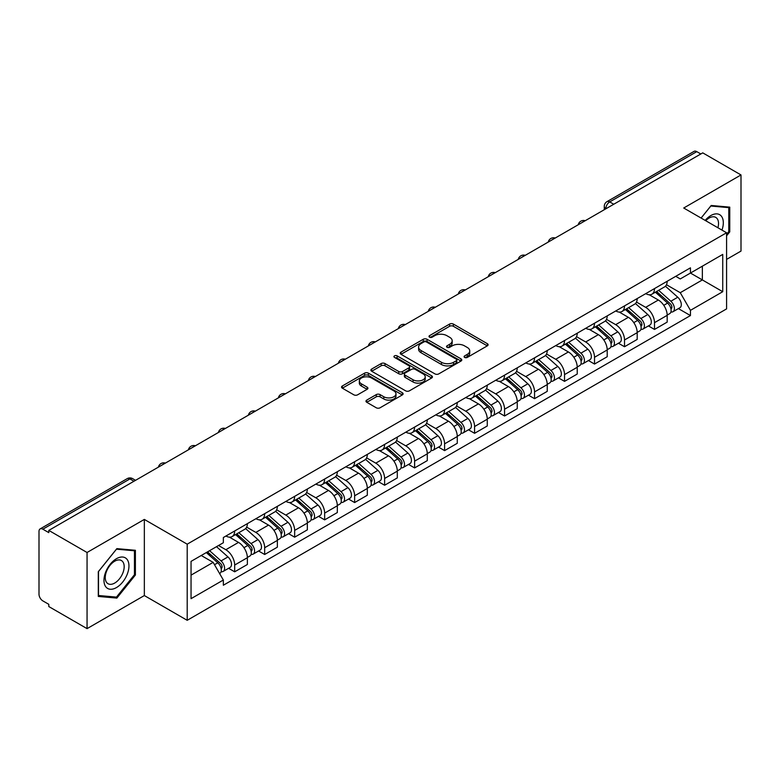 <?xml version="1.0" encoding="UTF-8"?>
<svg xmlns="http://www.w3.org/2000/svg" width="780" height="780" viewBox="0 0 780 780"><rect width="100%" height="100%" fill="white"/><g stroke="black" fill="none" stroke-linecap="round" stroke-linejoin="round"><path stroke-width="1.17" d="M464.636 357.425A1.872 1.082 0 0 0 467.279 357.425L487.325 345.852A2.671 1.54 0 0 0 488.104 344.76A2.671 1.54 0 0 0 487.325 343.678L453.365 324.07A2.671 1.54 0 0 0 449.592 324.07L429.546 335.644A1.872 1.082 0 0 0 429 336.404A1.872 1.082 0 0 0 429.546 337.165A1.872 1.082 0 0 0 432.188 337.165L434.782 335.663A8.541 4.933 0 0 1 446.852 335.663L449.68 337.301A8.541 4.933 0 0 1 452.185 340.792A8.541 4.933 0 0 1 449.68 344.273L447.086 345.774A1.872 1.082 0 0 0 446.54 346.534A1.872 1.082 0 0 0 447.086 347.295A1.872 1.082 0 0 0 449.728 347.295L452.322 345.803A8.541 4.933 0 0 1 464.402 345.803L467.23 347.431A8.541 4.933 0 0 1 469.735 350.922A8.541 4.933 0 0 1 467.23 354.403L464.636 355.904A1.872 1.082 0 0 0 464.09 356.665A1.872 1.082 0 0 0 464.636 357.425L464.636 355.904M366.756 400.101A2.671 1.54 0 0 0 365.976 401.193A2.671 1.54 0 0 0 366.756 402.285L376.291 407.784A2.671 1.54 0 0 0 380.065 407.784L402.324 394.924A2.671 1.54 0 0 0 403.104 393.841A2.671 1.54 0 0 0 402.324 392.75L368.365 373.142A2.671 1.54 0 0 0 364.591 373.142L342.322 385.993A2.671 1.54 0 0 0 341.543 387.085A2.671 1.54 0 0 0 342.322 388.177L353.837 394.816A2.671 1.54 0 0 0 357.61 394.816L367.136 389.317A2.671 1.54 0 0 0 367.916 388.226A2.671 1.54 0 0 0 367.136 387.143L361.433 383.848A7.137 4.124 0 0 1 359.336 380.933A7.137 4.124 0 0 1 363.743 377.12A7.137 4.124 0 0 1 371.524 378.017L393.88 390.926A7.137 4.124 0 0 1 395.977 393.841A7.137 4.124 0 0 1 391.57 397.644A7.137 4.124 0 0 1 383.789 396.757L380.065 394.602A2.671 1.54 0 0 0 376.291 394.602L366.756 400.101L366.756 402.285M187.2 544.177L144.339 519.422L87.058 552.493L48.799 530.41L702.751 152.861L741 174.944L683.719 208.016L726.58 232.762L187.2 544.177L187.2 620.305L726.58 308.899L726.58 232.762M434.967 373.903A2.671 1.54 0 0 0 438.74 373.903L461.009 361.052A2.671 1.54 0 0 0 461.789 359.96A2.671 1.54 0 0 0 461.009 358.868L427.04 339.261A2.671 1.54 0 0 0 423.267 339.261L401.008 352.121A2.671 1.54 0 0 0 400.218 353.203A2.671 1.54 0 0 0 401.008 354.296L434.967 373.903M395.245 357.835A1.872 1.082 0 0 1 397.137 358.098L397.137 355.875L431.662 375.814A2.671 1.54 0 0 1 432.442 376.896A2.671 1.54 0 0 1 431.662 377.988L409.402 390.839A2.671 1.54 0 0 1 405.629 390.839L371.66 371.231L371.66 369.057A2.671 1.54 0 0 0 370.88 370.149A2.671 1.54 0 0 0 371.66 371.231M371.66 369.057L381.196 363.558A2.671 1.54 0 0 1 384.969 363.558L398.736 371.504A2.671 1.54 0 0 0 402.509 371.504L408.837 367.858A2.671 1.54 0 0 0 409.617 366.766A2.671 1.54 0 0 0 408.837 365.683L394.495 357.396A1.872 1.082 0 0 1 393.949 356.635A1.872 1.082 0 0 1 395.099 355.641A1.872 1.082 0 0 1 397.137 355.875M87.058 552.493L87.058 628.631L48.799 606.548L48.799 604.325L42.841 600.883A5.441 3.139 -120 0 1 39 594.224L39 531.414A5.441 3.139 -120 0 1 40.121 528.918L127.199 478.647A5.441 3.139 60 0 1 129.919 478.92L42.841 529.191A5.441 3.139 -120 0 0 40.121 528.918M726.58 259.399L741 251.082L741 174.944M87.058 628.631L144.339 595.559L187.2 620.305M48.799 530.41L48.799 532.633L42.841 529.191M613.753 204.243L609.716 201.913A5.441 3.139 60 0 0 606.996 201.64L694.073 151.369A5.441 3.139 60 0 1 696.784 151.642L609.716 201.913A5.441 3.139 120 0 0 605.865 208.572L605.865 208.796M700.83 153.972L696.784 151.642M654.498 288.59A12.509 7.215 60 0 1 651.914 294.206L664.599 286.874A12.509 7.215 -120 0 0 667.183 281.268M636.49 302.055L645.655 307.34A12.509 7.215 60 0 1 654.498 322.657L667.183 315.334A12.509 7.215 -120 0 0 658.34 300.017L649.262 294.781M667.183 315.334L667.183 322.101L654.498 329.433L648.414 325.913M651.914 294.206A12.509 7.215 60 0 1 645.752 293.641M654.498 322.657L654.498 329.433M624.517 305.906A12.509 7.215 60 0 1 621.923 311.512L634.608 304.19A12.509 7.215 -120 0 0 637.201 298.574M618.433 343.229L624.517 346.739L637.201 339.417L637.201 332.651A12.509 7.215 -120 0 0 628.358 317.333L619.281 312.088M621.923 311.512A12.509 7.215 60 0 1 615.771 310.947M606.508 319.371L615.673 324.656A12.509 7.215 60 0 1 624.517 339.973L624.517 346.739M594.526 323.212A12.509 7.215 60 0 1 591.932 328.828L604.627 321.506A12.509 7.215 -120 0 0 607.21 315.89M588.442 360.545L594.526 364.055L607.21 356.733L607.21 349.957A12.509 7.215 -120 0 0 598.367 334.649L589.29 329.404M591.932 328.828A12.509 7.215 60 0 1 585.78 328.263M576.517 336.677L585.683 341.971A12.509 7.215 60 0 1 594.526 357.289L594.526 364.055M564.535 340.529A12.509 7.215 60 0 1 561.951 346.144L574.636 338.812A12.509 7.215 -120 0 0 577.229 333.206M558.46 377.851L564.535 381.371L577.229 374.039L577.229 367.273A12.509 7.215 -120 0 0 568.386 351.956L559.299 346.72M561.951 346.144A12.509 7.215 60 0 1 555.789 345.579M546.536 353.993L555.701 359.278A12.509 7.215 60 0 1 564.535 374.595L564.535 381.371M534.553 357.844A12.509 7.215 60 0 1 531.96 363.451L544.645 356.128A12.509 7.215 -120 0 0 547.238 350.512M528.469 395.168L534.553 398.677L547.238 391.355L547.238 384.589A12.509 7.215 -120 0 0 538.395 369.272L529.318 364.026M531.96 363.451A12.509 7.215 60 0 1 525.808 362.885M516.545 371.309L525.71 376.594A12.509 7.215 60 0 1 534.553 391.911L534.553 398.677M504.562 375.151A12.509 7.215 60 0 1 501.979 380.767L514.663 373.444A12.509 7.215 -120 0 0 517.247 367.828M498.478 412.483L504.562 415.994L517.247 408.671L517.247 401.895A12.509 7.215 -120 0 0 508.414 386.587L499.327 381.342M501.979 380.767A12.509 7.215 60 0 1 495.817 380.201M486.564 388.615L495.719 393.91A12.509 7.215 60 0 1 504.562 409.227L504.562 415.994M474.581 392.467A12.509 7.215 60 0 1 471.988 398.083L484.673 390.751A12.509 7.215 -120 0 0 487.266 385.144M468.497 429.79L474.581 433.31L487.266 425.977L487.266 419.211A12.509 7.215 -120 0 0 478.423 403.894L469.345 398.658M471.988 398.083A12.509 7.215 60 0 1 465.835 397.517M456.573 405.931L465.738 411.216A12.509 7.215 60 0 1 474.581 426.533L474.581 433.31M444.59 409.783A12.509 7.215 60 0 1 441.997 415.389L454.691 408.067A12.509 7.215 -120 0 0 457.275 402.451M438.506 447.106L444.59 450.616L457.275 443.293L457.275 436.527A12.509 7.215 -120 0 0 448.432 421.21L439.354 415.964M441.997 415.389A12.509 7.215 60 0 1 435.844 414.823M426.582 423.248L435.747 428.532A12.509 7.215 60 0 1 444.59 443.849L444.59 450.616M414.599 427.089A12.509 7.215 60 0 1 412.015 432.705L424.7 425.383A12.509 7.215 -120 0 0 427.294 419.767M408.525 464.422L414.609 467.932L427.294 460.61L427.294 453.833A12.509 7.215 -120 0 0 418.45 438.526L409.363 433.28M412.015 432.705A12.509 7.215 60 0 1 405.863 432.139M396.601 440.554L405.766 445.848A12.509 7.215 60 0 1 414.609 461.165L414.609 467.932M384.618 444.405A12.509 7.215 60 0 1 382.024 450.021L394.719 442.689A12.509 7.215 -120 0 0 397.303 437.083M378.534 481.728L384.618 485.248L397.303 477.916L397.303 471.149A12.509 7.215 -120 0 0 388.459 455.832L379.382 450.596M382.024 450.021A12.509 7.215 60 0 1 375.872 449.456M366.61 457.87L375.775 463.154A12.509 7.215 60 0 1 384.618 478.471L384.618 485.248M354.627 461.721A12.509 7.215 60 0 1 352.043 467.327L364.728 460.005A12.509 7.215 -120 0 0 367.322 454.389M348.553 499.044L354.627 502.554L367.322 495.232L367.322 488.465A12.509 7.215 -120 0 0 358.478 473.148L349.391 467.902M352.043 467.327A12.509 7.215 60 0 1 345.881 466.762M336.628 475.186L345.784 480.47A12.509 7.215 60 0 1 354.627 495.787L354.627 502.554M324.646 479.027A12.509 7.215 60 0 1 322.052 484.643L334.737 477.321A12.509 7.215 -120 0 0 337.331 471.705M318.562 516.36L324.646 519.87L337.331 512.548L337.331 505.772A12.509 7.215 -120 0 0 328.487 490.464L319.41 485.219M322.052 484.643A12.509 7.215 60 0 1 315.9 484.078M306.637 492.492L315.802 497.786A12.509 7.215 60 0 1 324.646 513.103L324.646 519.87M294.655 496.343A12.509 7.215 60 0 1 292.071 501.959L304.756 494.627A12.509 7.215 -120 0 0 307.34 489.021M288.571 533.666L294.655 537.186L307.34 529.854L307.34 523.087A12.509 7.215 -120 0 0 298.506 507.77L289.419 502.534M292.071 501.959A12.509 7.215 60 0 1 285.909 501.394M276.656 509.808L285.811 515.092A12.509 7.215 60 0 1 294.655 530.41L294.655 537.186M264.673 513.659A12.509 7.215 60 0 1 262.08 519.265L274.765 511.943A12.509 7.215 -120 0 0 277.358 506.327M258.59 550.982L264.673 554.492L277.358 547.17L277.358 540.404A12.509 7.215 -120 0 0 268.515 525.086L259.438 519.841M262.08 519.265A12.509 7.215 60 0 1 255.928 518.7M246.665 527.124L255.83 532.408A12.509 7.215 60 0 1 264.673 547.726L264.673 554.492M234.682 530.966A12.509 7.215 60 0 1 232.089 536.582L244.784 529.259A12.509 7.215 -120 0 0 247.367 523.643M228.599 568.298L234.682 571.808L247.367 564.486L247.367 557.71A12.509 7.215 -120 0 0 238.524 542.402L229.447 537.157M232.089 536.582A12.509 7.215 60 0 1 225.937 536.016M218.536 545.503L225.839 549.725A12.509 7.215 60 0 1 234.682 565.042L234.682 571.808M675.743 276.325L680.258 278.938L722.738 254.407L702.361 266.175L702.361 279.932L680.258 292.695L666.481 284.739M191.051 575.133L213.155 562.37L223.343 580.018L191.051 598.669L191.051 561.376L223.343 542.734L223.343 537.517L690.446 267.832L690.446 273.049L722.738 291.7L690.446 310.343L680.258 292.695M722.738 254.407L722.738 291.7M223.343 580.018L223.343 585.234L690.446 315.559L690.446 310.343M726.58 235.814L729.758 231.874L729.758 207.139L711.204 205.481L701.103 218.049L710.824 206.027L728.793 207.636L728.793 231.601L726.58 234.351M144.339 519.422L144.339 595.559M98.299 596.437L116.854 598.094L135.398 575.016L135.398 550.29L116.854 548.633L98.299 571.701L98.299 596.437M213.155 562.37L201.24 555.496M678.405 308.607L690.446 315.559M728.793 231.319L729.758 231.874M114.894 596.963L116.854 598.094M134.443 574.46L135.398 575.016M465.387 357.689L467.23 356.626A8.541 4.933 0 0 0 469.735 353.135L469.735 350.922M452.185 340.792L452.185 343.005A8.541 4.933 0 0 1 449.68 346.495L447.837 347.558M487.285 345.872L453.365 326.284A2.671 1.54 0 0 0 449.592 326.284L430.287 337.428M460.97 361.072L427.04 341.484A2.671 1.54 0 0 0 423.267 341.484L401.037 354.315L401.008 352.121M456.29 360.721A1.872 1.082 0 0 0 456.836 359.96A1.872 1.082 0 0 0 456.29 359.2L426.475 341.981A1.872 1.082 0 0 0 423.832 341.981L421.102 343.57A8.541 4.933 0 0 0 418.597 347.051A8.541 4.933 0 0 0 421.102 350.542L441.48 362.3A8.541 4.933 0 0 0 453.55 362.3L456.29 360.721L456.29 362.944A1.872 1.082 0 0 0 456.836 362.183L456.836 359.96M418.597 347.051L418.597 349.274A8.541 4.933 0 0 0 421.102 352.755L421.102 350.542M456.29 362.944L453.55 364.523A8.541 4.933 0 0 1 441.48 364.523L421.102 352.755M371.699 371.251L381.196 365.771L381.196 363.558M409.617 366.766L409.617 368.989A2.671 1.54 0 0 1 408.837 370.081L402.509 373.727A2.671 1.54 0 0 1 398.736 373.727L384.969 365.771A2.671 1.54 0 0 0 381.196 365.771M397.137 358.098L431.632 378.007M413.029 379.762A7.137 4.124 0 0 0 420.81 380.65A7.137 4.124 0 0 0 425.217 376.847A7.137 4.124 0 0 0 423.13 373.932L415.252 369.379A2.671 1.54 0 0 0 411.479 369.379L405.151 373.035A2.671 1.54 0 0 0 404.372 374.117A2.671 1.54 0 0 0 405.151 375.209L413.029 379.762L413.029 381.976A7.137 4.124 0 0 0 420.81 382.873A7.137 4.124 0 0 0 425.217 379.06L425.217 376.847M404.372 374.117L404.372 376.34A2.671 1.54 0 0 0 405.151 377.432L405.151 375.209M413.029 381.976L405.151 377.432M395.977 393.841L395.977 396.055A7.137 4.124 0 0 1 391.57 399.867A7.137 4.124 0 0 1 383.789 398.97L380.065 396.825A2.671 1.54 0 0 0 376.291 396.825L366.795 402.305M359.336 380.933L359.336 383.146A7.137 4.124 0 0 0 361.433 386.061L361.433 383.848M367.097 389.337L361.433 386.061M402.285 394.953L368.365 375.365A2.671 1.54 0 0 0 364.591 375.365L342.361 388.196M655.366 292.207L667.582 303.108A6.796 3.919 60 0 1 669.718 313.619L667.183 315.081M655.688 292.49L661.44 295.815M656.604 291.496L670.195 303.625A3.266 1.882 60 0 1 671.219 308.675A3.266 1.882 60 0 1 670.927 308.792M658.632 290.316L670.849 301.226A6.796 3.919 60 0 1 672.984 311.727A6.796 3.919 60 0 1 670.937 311.951M665.447 286.231L677.771 297.229A6.796 3.919 60 0 1 679.907 307.739L672.984 311.727M625.384 309.523L637.601 320.424A6.796 3.919 60 0 1 639.736 330.935L637.201 332.397M625.706 309.806L631.459 313.131M626.613 308.812L640.204 320.941A3.266 1.882 60 0 1 641.238 325.981A3.266 1.882 60 0 1 640.936 326.098M628.651 307.632L640.867 318.532A6.796 3.919 60 0 1 643.003 329.043A6.796 3.919 60 0 1 640.945 329.267M635.456 303.537L647.79 314.545A6.796 3.919 60 0 1 649.916 325.046L643.003 329.043M595.393 326.83L607.61 337.73A6.796 3.919 60 0 1 609.745 348.241L607.21 349.703M595.715 327.122L601.468 330.437M596.622 326.118L610.223 338.257A3.266 1.882 60 0 1 611.247 343.298A3.266 1.882 60 0 1 610.945 343.415M598.66 324.948L610.876 335.848A6.796 3.919 60 0 1 613.012 346.359A6.796 3.919 60 0 1 610.964 346.573M605.475 320.853L617.799 331.851A6.796 3.919 60 0 1 619.934 342.361L613.012 346.359M721.958 230.1A17.667 10.199 120 0 0 721.646 216.528A17.667 10.199 120 0 0 705.159 220.399M717.912 227.76A13.377 7.722 120 0 0 717.259 218.79A13.377 7.722 120 0 0 715.757 217.396A13.377 7.722 120 0 0 705.705 220.711M727.603 206.944L728.793 207.636M127.286 559.679A17.667 10.199 120 0 0 110.214 564.252A17.667 10.199 120 0 0 105.641 586.599A17.667 10.199 120 0 0 122.713 582.026A17.667 10.199 120 0 0 127.286 559.679M122.909 561.932A13.377 7.722 120 0 0 121.407 560.537A13.377 7.722 120 0 0 108.956 566.787A13.377 7.722 120 0 0 106.519 582.319A13.377 7.722 120 0 0 108.02 583.713A13.377 7.722 120 0 0 120.471 577.473A13.377 7.722 120 0 0 122.909 561.932M116.464 597.1L98.494 595.501L98.494 571.535L116.464 549.178L134.443 550.777L134.443 574.743L116.464 597.1M133.243 550.095L134.443 550.777M565.402 344.146L577.629 355.046A6.796 3.919 60 0 1 579.755 365.557L577.219 367.019M565.734 344.428L571.477 347.753M566.641 343.434L580.232 355.563A3.266 1.882 60 0 1 581.256 360.613A3.266 1.882 60 0 1 580.963 360.731M568.678 342.254L580.895 353.165A6.796 3.919 60 0 1 583.03 363.665A6.796 3.919 60 0 1 580.973 363.889M575.484 338.169L587.818 349.167A6.796 3.919 60 0 1 589.943 359.677L583.03 363.665M535.421 361.462L547.638 372.362A6.796 3.919 60 0 1 549.773 382.873L547.238 384.335M535.743 361.744L541.495 365.069M536.65 360.75L550.251 372.879A3.266 1.882 60 0 1 551.275 377.92A3.266 1.882 60 0 1 550.972 378.037M538.688 359.57L550.904 370.471A6.796 3.919 60 0 1 553.039 380.981A6.796 3.919 60 0 1 550.982 381.206M545.503 355.475L557.827 366.483A6.796 3.919 60 0 1 559.962 376.984L553.039 380.981M505.43 378.768L517.647 389.668A6.796 3.919 60 0 1 519.782 400.179L517.247 401.642M505.752 379.06L511.505 382.375M506.668 378.056L520.26 390.195A3.266 1.882 60 0 1 521.284 395.236A3.266 1.882 60 0 1 520.991 395.353M508.697 376.886L520.923 387.787A6.796 3.919 60 0 1 523.048 398.297A6.796 3.919 60 0 1 521.001 398.512M515.512 372.791L527.836 383.789A6.796 3.919 60 0 1 529.971 394.3L523.048 398.297M475.449 396.084L487.666 406.985A6.796 3.919 60 0 1 489.801 417.495L487.266 418.957M475.771 396.367L481.523 399.691M476.677 395.372L490.279 407.501A3.266 1.882 60 0 1 491.302 412.552A3.266 1.882 60 0 1 491 412.669M478.715 394.192L490.932 405.103A6.796 3.919 60 0 1 493.067 415.603A6.796 3.919 60 0 1 491.01 415.828M485.531 390.107L497.854 401.105A6.796 3.919 60 0 1 499.99 411.616L493.067 415.603M445.458 413.4L457.675 424.3A6.796 3.919 60 0 1 459.81 434.811L457.275 436.273M445.78 413.683L451.532 417.007M446.686 412.688L460.288 424.817A3.266 1.882 60 0 1 461.311 429.858A3.266 1.882 60 0 1 461.019 429.975M448.724 411.508L460.941 422.409A6.796 3.919 60 0 1 463.076 432.919A6.796 3.919 60 0 1 461.029 433.144M455.54 407.413L467.863 418.421A6.796 3.919 60 0 1 469.999 428.922L463.076 432.919M415.467 430.706L427.694 441.607A6.796 3.919 60 0 1 429.829 452.117L427.284 453.58M415.798 430.999L421.551 434.314M416.705 429.994L430.297 442.133A3.266 1.882 60 0 1 431.32 447.174A3.266 1.882 60 0 1 431.028 447.291M418.743 428.825L430.96 439.725A6.796 3.919 60 0 1 433.095 450.235A6.796 3.919 60 0 1 431.038 450.45M425.548 424.729L437.882 435.727A6.796 3.919 60 0 1 440.008 446.238L433.095 450.235M385.486 448.022L397.702 458.923A6.796 3.919 60 0 1 399.838 469.433L397.303 470.896M385.808 448.305L391.56 451.63M386.714 447.31L400.315 459.44A3.266 1.882 60 0 1 401.339 464.49A3.266 1.882 60 0 1 401.037 464.607M388.752 446.131L400.969 457.041A6.796 3.919 60 0 1 403.104 467.542A6.796 3.919 60 0 1 401.056 467.766M395.567 442.046L407.891 453.043A6.796 3.919 60 0 1 410.026 463.554L403.104 467.542M355.495 465.338L367.721 476.239A6.796 3.919 60 0 1 369.847 486.749L367.312 488.212M355.826 465.621L361.569 468.946M356.733 464.627L370.325 476.755A3.266 1.882 60 0 1 371.348 481.796A3.266 1.882 60 0 1 371.056 481.913M358.761 463.447L370.988 474.347A6.796 3.919 60 0 1 373.123 484.858A6.796 3.919 60 0 1 371.065 485.082M365.576 459.352L377.9 470.36A6.796 3.919 60 0 1 380.035 480.86L373.123 484.858M325.514 482.644L337.73 493.545A6.796 3.919 60 0 1 339.865 504.055L337.331 505.518M325.835 482.937L331.588 486.252M326.742 481.933L340.343 494.072A3.266 1.882 60 0 1 341.367 499.112A3.266 1.882 60 0 1 341.065 499.229M328.78 480.763L340.997 491.663A6.796 3.919 60 0 1 343.132 502.174A6.796 3.919 60 0 1 341.075 502.388M335.595 476.668L347.919 487.666A6.796 3.919 60 0 1 350.054 498.176L343.132 502.174M295.523 499.96L307.739 510.861A6.796 3.919 60 0 1 309.875 521.371L307.34 522.834M295.844 500.243L301.597 503.568M296.761 499.249L310.352 511.378A3.266 1.882 60 0 1 311.376 516.428A3.266 1.882 60 0 1 311.084 516.545M298.789 498.069L311.015 508.979A6.796 3.919 60 0 1 313.141 519.48A6.796 3.919 60 0 1 311.093 519.704M305.604 493.984L317.928 504.982A6.796 3.919 60 0 1 320.063 515.492L313.141 519.48M265.541 517.276L277.758 528.177A6.796 3.919 60 0 1 279.893 538.688L277.358 540.15M265.863 517.559L271.615 520.884M266.77 516.565L280.371 528.694A3.266 1.882 60 0 1 281.395 533.734A3.266 1.882 60 0 1 281.093 533.851M268.808 515.385L281.024 526.285A6.796 3.919 60 0 1 283.16 536.796A6.796 3.919 60 0 1 281.102 537.02M275.623 511.29L287.947 522.298A6.796 3.919 60 0 1 290.082 532.798L283.16 536.796M235.55 534.583L247.767 545.483A6.796 3.919 60 0 1 249.902 555.994L247.367 557.456M235.872 534.875L241.624 538.19M236.779 533.871L250.38 546.01A3.266 1.882 60 0 1 251.404 551.05A3.266 1.882 60 0 1 251.111 551.167M238.816 532.701L251.033 543.601A6.796 3.919 60 0 1 253.169 554.112A6.796 3.919 60 0 1 251.121 554.326M245.632 528.606L257.956 539.604A6.796 3.919 60 0 1 260.091 550.115L253.169 554.112M206.31 552.562L217.786 562.799A6.796 3.919 60 0 1 219.921 573.31L219.58 573.505M206.427 552.493L211.643 555.506M207.538 551.85L220.389 563.316A3.266 1.882 60 0 1 221.413 568.367A3.266 1.882 60 0 1 221.12 568.483M209.576 550.68L221.052 560.917A6.796 3.919 60 0 1 223.187 571.418A6.796 3.919 60 0 1 221.13 571.642M216.499 546.683L227.974 556.92A6.796 3.919 60 0 1 230.1 567.431L223.187 571.418M606.06 208.679L605.865 208.572A5.441 3.139 -0 0 1 604.276 206.349L604.276 209.713M264.673 547.726L277.358 540.404M294.655 530.41L307.34 523.087M324.646 513.103L337.331 505.772M354.627 495.787L367.322 488.465M384.618 478.471L397.303 471.149M414.609 461.165L427.294 453.833M444.59 443.849L457.275 436.527M474.581 426.533L487.266 419.211M504.562 409.227L517.247 401.895M534.553 391.911L547.238 384.589M564.535 374.595L577.229 367.273M594.526 357.289L607.21 349.957M624.517 339.973L637.201 332.651M234.682 565.042L247.367 557.71M225.839 549.725L238.524 542.402M255.83 532.408L268.515 525.086M285.811 515.092L298.506 507.77M315.802 497.786L328.487 490.464M345.784 480.47L358.478 473.148M375.775 463.154L388.459 455.832M405.766 445.848L418.45 438.526M435.747 428.532L448.432 421.21M465.738 411.216L478.423 403.894M495.719 393.91L508.414 386.587M525.71 376.594L538.395 369.272M555.701 359.278L568.386 351.956M585.683 341.971L598.367 334.649M615.673 324.656L628.358 317.333M645.655 307.34L658.34 300.017M584.766 220.974A5.441 3.139 120 0 0 582.367 222.358M554.785 238.29A5.441 3.139 120 0 0 552.386 239.674M524.794 255.596A5.441 3.139 120 0 0 522.395 256.99M494.812 272.912A5.441 3.139 120 0 0 492.404 274.297M464.822 290.228A5.441 3.139 120 0 0 462.423 291.613M434.831 307.535A5.441 3.139 120 0 0 432.432 308.929M404.849 324.851A5.441 3.139 120 0 0 402.451 326.235M374.858 342.166A5.441 3.139 120 0 0 372.46 343.551M344.877 359.473A5.441 3.139 120 0 0 342.478 360.867M314.886 376.789A5.441 3.139 120 0 0 312.488 378.173M284.905 394.105A5.441 3.139 120 0 0 282.497 395.489M254.914 411.411A5.441 3.139 120 0 0 252.515 412.805M224.923 428.727A5.441 3.139 120 0 0 222.524 430.111M194.941 446.043A5.441 3.139 120 0 0 192.543 447.427M164.951 463.349A5.441 3.139 120 0 0 162.552 464.744M133.955 481.25L129.919 478.92A5.441 3.139 120 0 1 132.639 478.647A5.441 5.441 0 0 0 127.199 478.647M467.23 356.626L467.23 354.403M447.086 347.295L447.086 345.774M449.68 346.495L449.68 344.273M429.546 337.165L429.546 335.644M449.592 326.284L449.592 324.07M453.365 326.284L453.365 324.07M487.325 345.852L487.325 343.678M423.267 341.484L423.267 339.261M427.04 341.484L427.04 339.261M461.009 361.052L461.009 358.868M441.48 364.523L441.48 362.3M453.55 364.523L453.55 362.3M384.969 365.771L384.969 363.558M398.736 373.727L398.736 371.504M402.509 373.727L402.509 371.504M408.837 370.081L408.837 367.858M431.662 377.988L431.662 375.814M376.291 396.825L376.291 394.602M380.065 396.825L380.065 394.602M383.789 398.97L383.789 396.757M367.136 389.317L367.136 387.143M342.322 388.177L342.322 385.993M364.591 375.365L364.591 373.142M368.365 375.365L368.365 373.142M402.324 394.924L402.324 392.75M667.582 303.108L663.78 305.311M671.892 307.174L670.673 307.885M677.771 297.229L670.849 301.226M637.601 320.424L633.789 322.618M641.911 324.49L640.682 325.202M647.79 314.545L640.867 318.532M607.61 337.73L603.798 339.934M611.92 341.806L610.701 342.508M617.799 331.851L610.876 335.848M577.629 355.046L573.817 357.25M581.938 359.112L580.71 359.824M587.818 349.167L580.895 353.165M547.638 372.362L543.826 374.556M551.947 376.428L550.719 377.14M557.827 366.483L550.904 370.471M517.647 389.668L513.844 391.872M521.966 393.744L520.738 394.446M527.836 383.789L520.923 387.787M487.666 406.985L483.853 409.188M491.975 411.05L490.747 411.762M497.854 401.105L490.932 405.103M457.675 424.3L453.872 426.494M461.984 428.366L460.765 429.078M467.863 418.421L460.941 422.409M427.694 441.607L423.881 443.81M432.003 445.682L430.774 446.384M437.882 435.727L430.96 439.725M397.702 458.923L393.89 461.126M402.012 462.988L400.793 463.7M407.891 453.043L400.969 457.041M367.721 476.239L363.909 478.433M372.031 480.305L370.802 481.016M377.9 470.36L370.988 474.347M337.73 493.545L333.918 495.748M342.04 497.62L340.811 498.322M347.919 487.666L340.997 491.663M307.739 510.861L303.937 513.065M312.049 514.927L310.83 515.639M317.928 504.982L311.015 508.979M277.758 528.177L273.946 530.371M282.067 532.243L280.839 532.954M287.947 522.298L281.024 526.285M247.767 545.483L243.964 547.687M252.077 549.559L250.858 550.261M257.956 539.604L251.033 543.601M217.786 562.799L214.5 564.7M222.095 566.865L220.867 567.577M227.974 556.92L221.052 560.917M585.234 220.711A5.441 5.441 0 0 0 578.253 224.737M555.243 238.017A5.441 5.441 0 0 0 548.272 242.044M525.262 255.333A5.441 5.441 0 0 0 518.281 259.36M495.271 272.649A5.441 5.441 0 0 0 488.29 276.676M465.28 289.955A5.441 5.441 0 0 0 458.308 293.982M435.298 307.271A5.441 5.441 0 0 0 428.317 311.298M405.308 324.587A5.441 5.441 0 0 0 398.336 328.614M375.326 341.894A5.441 5.441 0 0 0 368.345 345.92M345.335 359.209A5.441 5.441 0 0 0 338.364 363.236M315.344 376.526A5.441 5.441 0 0 0 308.373 380.552M285.363 393.832A5.441 5.441 0 0 0 278.382 397.858M255.372 411.148A5.441 5.441 0 0 0 248.401 415.174M225.391 428.464A5.441 5.441 0 0 0 218.41 432.49M195.4 445.77A5.441 5.441 0 0 0 188.428 449.797M165.418 463.086A5.441 5.441 0 0 0 158.438 467.113M135.554 480.324L132.639 478.647M606.996 201.64A5.441 5.441 0 0 0 604.276 206.349"/></g></svg>
